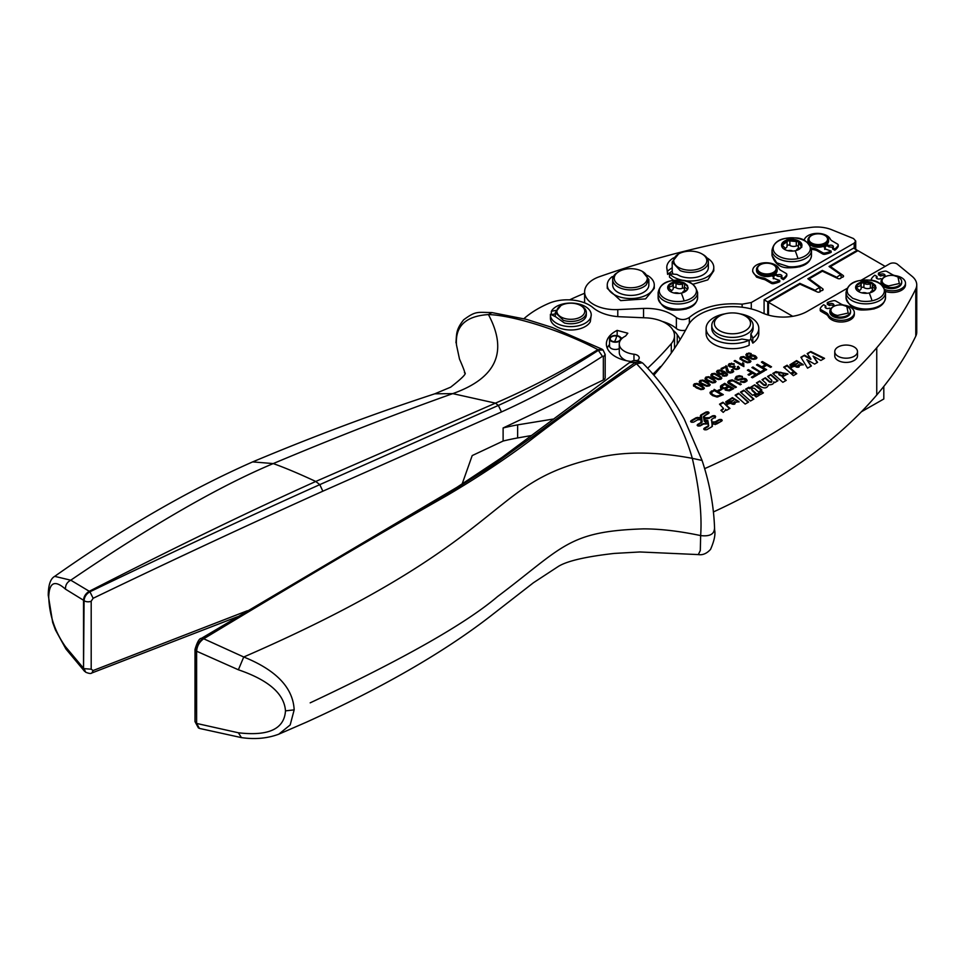 <?xml version="1.0" encoding="UTF-8"?>
<svg xmlns="http://www.w3.org/2000/svg" width="965" height="965" viewBox="0 0 965 965"><rect width="100%" height="100%" fill="white"/><g stroke="black" fill="none" stroke-linecap="round" stroke-linejoin="round"><path stroke-width="1.45" d="M875.955 287.944L872.215 283.891A10.205 5.886 0 0 0 862.131 282.974A10.205 5.886 0 0 0 855.714 287.546A10.205 5.886 0 0 0 855.629 287.92M875.894 288.258L875.4 285.435L872.312 282.89A10.205 5.886 0 0 0 872.215 282.829A10.205 5.886 0 0 0 872.107 282.781A10.205 5.886 0 0 0 862.36 281.864A10.205 5.886 0 0 0 862.264 281.889A10.205 5.886 0 0 0 862.131 281.913A10.205 5.886 0 0 0 862.01 281.949A10.205 5.886 0 0 0 855.738 286.412A10.205 5.886 0 0 0 855.714 286.496A10.193 5.886 0 0 0 855.702 286.569A10.193 5.886 0 0 0 855.593 287.413A10.193 5.886 0 0 0 856.184 289.391A10.193 5.886 0 0 0 859.272 291.937A10.193 5.886 0 0 0 859.369 291.985A10.193 5.886 0 0 0 859.477 292.045A10.193 5.886 0 0 0 869.224 292.962A10.193 5.886 0 0 0 869.32 292.938A10.193 5.886 0 0 0 869.441 292.914A10.193 5.886 0 0 0 869.574 292.877A10.193 5.886 0 0 0 875.846 288.414A10.193 5.886 0 0 0 875.858 288.33L875.991 287.413M875.701 288.812A1.568 0.905 0 0 0 875.014 288.439A4.813 2.774 0 0 1 872.348 285.954A4.813 2.774 0 0 1 872.686 284.928A1.568 0.905 0 0 0 872.794 284.591A1.568 0.905 0 0 0 872.215 283.891A1.568 0.905 0 0 0 870.358 283.843A4.813 2.774 0 0 1 863.916 283.252A1.568 0.905 0 0 0 862.131 282.974A1.568 0.905 0 0 0 861.13 283.819A1.568 0.905 0 0 0 861.13 283.867A4.813 2.774 0 0 1 861.142 284.048A4.813 2.774 0 0 1 857.029 286.798A1.568 0.905 0 0 0 855.714 287.546A1.568 0.905 180 0 0 855.69 287.691A1.568 0.905 180 0 0 856.558 288.499A4.813 2.774 180 0 1 859.236 290.984A4.813 2.774 180 0 1 859.019 291.816M861.142 288.004A1.568 0.905 180 0 1 862.131 287.268A1.568 0.905 180 0 1 863.916 287.558A4.813 2.774 180 0 0 870.358 288.137A1.568 0.905 180 0 1 872.215 288.197A1.568 0.905 180 0 1 872.348 288.258M874.869 290.091A1.568 0.905 180 0 1 874.555 290.139A4.813 2.774 180 0 0 870.454 292.648M861.95 292.865A4.813 2.774 180 0 1 866.944 293.264M862.939 309.946L874.097 308.921M861.045 280.32L889.561 263.855A5.163 2.979 180 0 1 897.45 264.253L912.082 276.316A25.838 14.909 180 0 1 916.75 284.868L916.75 332.117A25.838 14.909 180 0 1 915.785 336.146A594.138 343.021 180 0 1 876.751 394.999A594.138 343.021 180 0 1 854.363 418.798A594.138 343.021 180 0 1 794.714 466.734A594.138 343.021 180 0 1 764.63 485.528A594.138 343.021 180 0 1 713.533 511.884M916.75 284.868A25.838 14.909 180 0 1 915.785 288.909A594.138 343.021 180 0 1 876.751 347.75A594.138 343.021 180 0 1 794.714 419.498A594.138 343.021 180 0 1 764.63 438.279A594.138 343.021 180 0 1 704.607 468.664M653.86 375.156A516.637 298.281 180 0 0 667.49 358.292A516.637 298.281 180 0 0 687.888 325.808A46.501 26.851 180 0 1 700.469 313.987A46.501 26.851 180 0 1 759.25 311.538A46.501 26.851 180 0 1 761.819 312.672A33.992 19.626 180 0 0 807.343 311.333L847.089 288.39M706.115 333.058A26.345 15.211 0 0 0 706.103 333.48A26.345 15.211 0 0 0 721.181 347.231A26.345 15.211 0 0 0 749.166 345.241L749.166 340.175L741.844 339.041A20.663 11.93 0 0 1 717.839 336.857A20.663 11.93 0 0 1 712.616 331.779A20.663 11.93 0 0 1 711.784 328.414L711.784 325.458A20.663 11.93 180 0 1 717.839 317.027L719.661 315.977A18.082 10.434 180 0 1 743.496 315.085A18.082 10.434 180 0 1 745.233 315.977A18.082 10.434 180 0 1 749.805 320.416A18.082 10.434 180 0 1 737.537 333.371A18.082 10.434 180 0 1 715.101 326.291A18.082 10.434 180 0 1 719.661 315.977M758.792 333.058A26.345 15.211 0 0 1 758.792 333.48A26.345 15.211 0 0 1 752.821 343.13L752.821 338.064A26.345 15.211 0 0 0 758.792 328.414A26.345 15.211 0 0 0 739.709 313.794M729.48 408.678L722.906 402.236L729.938 408.4L726.669 410.294L725.571 409.329L725.656 410.33M722.906 402.236L719.528 404.19L723.461 408.376L720.879 410.294L723.231 412.381L725.68 409.992M723.412 408.702L721.434 410.788M722.906 402.912L719.986 404.6M738.973 402.007L732.399 398.292L725.764 402.164M729.588 401.356L733.388 400.415L727.067 404.07L738.997 401.669L732.399 397.616L725.728 401.826L726.343 403.225L729.54 401.126L729.54 401.802M733.388 400.415L727.538 404.468M738.502 393.262L735.125 395.204L745.173 404.07L748.587 402.103L738.502 393.262L748.116 402.381M743.822 390.186L740.432 392.14L750.481 401.006L753.894 399.04L743.822 390.186L753.436 399.305M751.735 389.438L756.005 393.382L752.628 395.336L745.607 389.16L748.888 387.267L749.733 388.75L754.69 384.794L749.721 387.821M761.397 390.27L754.69 385.469M757.296 386.615L754.69 384.794M757.296 385.94L761.855 390.005L758.478 391.959L754.497 388.4C752.109 387.761 751.361 388.304 752.23 390.017L751.675 389.1L751.675 389.776M757.428 393.696L754.425 395.421L756.21 397.013L759.214 395.276L757.428 393.696L758.755 395.541M768.031 376.881L770.951 374.529L777.971 380.705L774.69 382.598L773.773 381.79C773.785 383.974 772.024 384.963 768.478 384.745C767.308 388.244 764.606 388.823 760.384 386.458L756.415 382.924L759.793 380.97L756.874 383.334M766.355 384.372L765.969 383.25C766.596 384.842 765.848 385.252 763.713 384.48L763.713 385.156C765.848 385.928 766.596 385.518 765.969 383.925M765.969 383.25L761.988 379.691L765.366 377.749L762.447 380.101M771.94 381.151L771.554 380.029C772.181 381.621 771.433 382.031 769.298 381.259L769.298 381.935C771.433 382.707 772.181 382.297 771.554 380.705M770.951 374.529L767.573 376.471L771.554 380.029M785.763 380.632L782.301 376.929L787.862 373.901L776.825 371.839L776.885 372.936L776.089 372.237L773.242 373.877M787.826 374.227L776.861 372.176M794.883 372.044L791.505 373.998L793.375 375.65L796.752 373.696L794.883 372.044L791.963 374.396M796.294 373.962L794.883 372.719M803.157 364.963L796.595 361.26L789.961 365.132M793.773 364.324L797.585 363.383L791.264 367.026L803.194 364.625L796.595 360.584L789.925 364.794L790.528 366.193L793.725 364.094L793.725 364.77M797.585 363.383L791.734 367.436M813.073 356.097L820.877 360.464L824.556 358.341L810.805 351.513L807.186 353.6L810.853 358.775L804.508 355.156L800.89 357.243L807.548 368.16L811.372 365.952L806.849 359.692L814.617 364.082L817.572 362.37L813.073 356.097L817.234 362.563M806.849 359.692L811.022 366.157M804.508 355.156L801.191 357.738M810.853 358.775L810.853 359.45L804.508 355.832M810.805 351.513L807.524 354.083M823.929 358.703L810.805 352.189M712.134 424.154L716.561 424.045L721.663 421.09C722.471 419.642 721.615 419.148 719.094 419.618L715.186 421.874L711.748 422.031L711.856 419.184L715.101 417.302C715.909 415.855 715.053 415.36 712.532 415.831L709.287 417.7L704.366 417.761L704.631 415.782L708.539 413.515C709.347 412.067 708.491 411.572 705.982 412.043L700.867 414.986L700.674 417.543L696.235 417.664L691.133 420.607C690.337 422.055 691.193 422.549 693.702 422.091L697.623 419.823L701.06 419.679L700.952 422.513L697.695 424.395C696.899 425.842 697.755 426.337 700.264 425.879L703.521 423.997L708.443 423.937L708.177 425.915L704.257 428.183C703.461 429.63 704.317 430.125 706.826 429.666L711.929 426.711L712.134 424.154L712.387 426.253M711.929 426.711L712.447 426.096M708.66 425.143L708.177 426.59L703.823 429.256M704.257 428.858L704.257 428.183L703.726 428.918M697.96 424.914L697.261 425.469M697.695 425.07L697.695 424.395L697.164 425.131M700.674 417.543L700.674 418.219L696.235 418.328L690.699 421.681M691.133 421.283L691.133 420.607L690.602 421.343M701.133 415.505L700.361 416.494M700.867 415.662L700.867 414.986L700.361 415.819M708.973 413.117L708.31 412.598M708.539 413.515L709.07 412.779M704.366 417.761L704.631 415.782M707.936 417.978L707.936 418.653L704.366 418.436M715.101 417.978C715.909 416.53 715.053 416.036 712.532 416.506L707.936 418.653M715.101 417.302L715.632 416.566M711.748 422.031L711.856 419.184M722.097 420.692L721.422 420.173M721.663 421.09L722.194 420.354M629.457 362.611C632.907 360.066 636.611 359.812 640.579 361.863L629.445 362.611L501.848 457.555L456.928 487.325L201.444 638.335C199.369 638.275 197.222 641.966 195.014 649.409A3.619 2.087 0 0 0 195.002 649.409A3.619 2.087 0 0 0 196.028 650.868L196.619 651.218C197.041 645.995 199.393 641.858 203.675 638.806C299.994 580.689 381.066 532.933 446.916 495.54C476.252 478.302 503.501 460.329 528.627 441.62C556.865 419.642 592.812 393.696 636.49 363.757C663.92 392.321 682.52 423.852 692.303 458.339C699.323 488.604 702.098 514.357 700.65 535.587L700.313 550.533L698.31 554.586L639.916 551.968L614.355 553.415C585.924 556.624 567.275 560.942 558.409 566.383L533.38 582.788L488.929 617.347C442.332 653.172 381.561 688.093 306.593 722.097L278.475 734.317M238.379 732.773L196.619 723.436L199.417 728.406L241.443 737.622L238.379 732.773C268.584 736.307 284.289 728.997 285.483 710.867C284.289 693.787 268.584 680.096 238.379 669.782L243.747 656.996C408.69 585.297 464.129 534.284 502.488 504.237L502.644 504.104C529.375 482.862 550.303 468.52 596.286 458.013L596.587 457.953C623.511 451.331 655.416 451.463 692.303 458.339L702.074 460.45L684.221 419.051C673.16 398.702 659.445 380.162 643.076 363.419L642.268 362.792L636.49 363.757L634.813 362.828C595.851 390.246 561.799 414.866 532.668 436.663L491.692 466.047L440.124 498.531C376.169 536.564 288.969 585.453 203.157 638.528L243.747 656.996C276.243 670.12 293.046 687.743 294.168 709.866L290.188 724.932L278.788 734.184C267.462 738.418 255.013 739.564 241.443 737.61L241.515 737.622M885.182 266.388L857.957 250.659L830.455 266.545L843.096 275.435A2.063 1.194 0 0 1 843.567 276.195A2.063 1.194 0 0 1 841.142 277.365A2.063 1.194 0 0 1 841.166 277.582A2.063 1.194 0 0 1 839.984 278.656A2.063 1.194 0 0 1 837.789 278.499L822.385 271.201L809.213 278.801L809.213 279.778M792.723 316.315L768.49 302.322L799.949 284.156L817.222 291.937A2.063 1.194 0 0 0 819.394 292.069A2.063 1.194 0 0 0 820.552 290.996A2.063 1.194 0 0 0 820.467 290.646A2.063 1.194 0 0 0 823.133 289.512A2.063 1.194 0 0 0 822.699 288.776L809.213 278.801M768.49 302.322L768.49 315.121M833.458 305.784A2.581 1.496 -0 0 0 829.502 305.567L827.307 304.301L827.307 302.612A21.001 12.123 0 0 1 833.422 300.706A2.328 1.339 0 0 1 835.811 301.032L841.094 304.072A7.877 4.548 0 0 0 844.568 305.242A13.305 7.684 0 0 1 850.442 307.22A13.305 7.684 0 0 1 854.339 312.648A13.305 7.684 0 0 1 846.136 319.753A13.305 7.684 0 0 1 831.637 318.076A13.305 7.684 0 0 1 828.211 314.687A7.877 4.548 0 0 0 826.185 312.684L820.913 309.632A2.328 1.339 0 0 1 820.226 308.679A2.328 1.339 0 0 1 820.359 308.245A21.001 12.123 0 0 1 823.664 304.723L825.847 305.989A2.581 1.496 0 0 0 825.099 307.039A2.581 1.496 0 0 0 826.691 308.426A2.581 1.496 0 0 0 829.502 308.1L830.708 308.788M820.359 309.934A2.328 1.339 -0 0 0 820.226 310.368A2.328 1.339 -0 0 0 820.913 311.321L826.185 314.373A7.877 4.548 -0 0 1 828.211 316.375A13.305 7.684 -0 0 0 831.637 319.765A13.305 7.684 -0 0 0 846.136 321.429A13.305 7.684 -0 0 0 854.339 314.337L854.339 312.648M825.847 305.989L825.847 307.678A2.581 1.496 -0 0 0 825.545 307.883M725.185 313.794A26.345 15.211 0 0 0 712.086 318.764A26.345 15.211 0 0 0 706.103 328.414A26.345 15.211 0 0 0 721.181 342.165A26.345 15.211 0 0 0 749.166 340.175M884.603 276.255A2.581 1.496 -0 0 0 880.647 276.038L878.452 274.772L878.452 273.083A21.001 12.123 0 0 1 884.567 271.177A2.328 1.339 0 0 1 886.956 271.503L892.239 274.555A7.877 4.548 0 0 0 895.713 275.713A13.305 7.684 0 0 1 901.587 277.691A13.305 7.684 0 0 1 905.484 283.119A13.305 7.684 0 0 1 898.572 289.862A13.305 7.684 0 0 1 885.026 289.597M885.46 291.442A13.305 7.684 -0 0 0 898.801 291.478A13.305 7.684 -0 0 0 905.484 284.808L905.484 283.119M881.853 279.259L880.647 278.571A2.581 1.496 0 0 1 877.836 278.897A2.581 1.496 0 0 1 876.232 277.522A2.581 1.496 0 0 1 876.992 276.46L876.992 278.149A2.581 1.496 -0 0 0 876.69 278.354M735.258 402.827L734.86 401.597L731.856 404.009C734.558 404.685 735.559 404.106 734.86 402.272M735.583 395.614L738.502 393.937M740.903 392.55L743.822 390.861M746.066 389.558L748.888 387.942L749.733 388.75M752.23 390.692L755.547 393.648M754.883 395.831L757.428 394.371M770.951 375.204L777.513 380.97M765.366 378.425L769.298 381.935M759.793 381.645L763.713 385.156M778.755 373.66L779.213 374.927C782.217 376.688 783.52 376.398 783.11 374.082M783.11 373.407C780.178 371.67 778.888 371.959 779.213 374.251C782.193 376.012 783.496 375.735 783.11 373.407L783.604 374.746M799.442 365.795L799.056 364.565L796.041 366.977C798.755 367.641 799.756 367.074 799.056 365.24M700.952 423.189L701.434 422.405L700.952 423.189M708.177 426.59L708.66 425.818L708.177 426.59M704.981 421.838L705.861 422.344L704.981 421.162M715.186 424.6L715.186 423.925L712.061 423.731L712.134 424.419M712.061 424.407L711.82 422.453L715.692 422.175L719.613 419.908L721.301 420.692M701.386 415.276L702.146 421.693L698.214 424.684L699.758 425.577L703.002 423.707L708.358 423.514L708.129 422.224L704.257 421.198L703.425 416.603L708.033 413.225L706.489 412.332L701.386 415.276L702.11 422.127M703.425 416.603L704.293 416.06M704.112 416.156L703.425 417.278M673.112 330.38A25.838 14.909 180 0 1 677.237 334.734L677.237 344.216M523.935 318.691A103.327 59.661 180 0 1 548.808 303.372A31.001 17.901 180 0 1 593.005 307.666A36.163 20.88 180 0 0 620.302 316.773L645.778 317.847A31.001 17.901 180 0 1 674.511 335.699A31.001 17.901 180 0 1 671.302 343.637A511.474 295.302 180 0 1 647.648 368.22M676.381 317.569C680.759 320.199 685.078 320.163 689.348 317.473C702.291 306.882 719.878 302.455 742.133 304.18L751.289 302.528L854.206 243.12L855.714 241.009L853.518 238.56L831.613 229.706A25.838 14.909 0 0 0 811.131 227.378A705.801 407.495 0 0 0 599.386 276.714A30.759 17.756 0 0 0 584.609 291.888A30.759 17.756 0 0 0 617.781 309.584L643.558 308.414C657.346 308.064 668.287 311.116 676.381 317.569L676.381 328.534A36.163 20.88 180 0 0 662.219 321.429M462.102 484.08L472.199 455.577A9310.911 5375.605 -0 0 0 503.115 441.041L503.115 427.965A154.991 89.48 180 0 1 517.638 424.865L552.788 419.124M503.115 441.041A154.991 89.48 180 0 1 517.638 437.941L531.45 435.541M661.122 366.507A7.744 4.475 0 0 1 660.494 366.531A511.474 295.302 180 0 1 652.967 374.131M501.474 411.946L322.853 491.197C248.717 524.538 172.144 560.231 93.135 598.276L89.926 591.786C175.69 550.581 252.311 514.864 319.789 484.635L498.35 405.433L501.474 411.946C535.503 396.567 569.157 378.027 602.474 356.338L603.342 356.748L603.342 379.969A9310.911 5375.605 -0 0 1 503.115 427.965M93.135 598.276L91.192 601.231A5.163 2.979 180 0 1 84.088 600.664L83.533 668.226L85.644 672.195L84.088 668.636L91.192 669.203L91.192 601.231M247.354 610.761L93.135 670.53L91.192 669.203M830.455 266.545L830.455 267.486M820.467 291.346L820.467 290.646M833.302 306.689A10.338 5.971 0 0 0 832.916 306.906A10.338 5.971 0 0 0 829.888 311.116A10.338 5.971 0 0 0 837.306 316.846A10.338 5.971 180 0 0 850.551 311.116A10.338 5.971 180 0 0 847.523 306.906A10.338 5.971 180 0 0 847.137 306.689M829.888 311.116L829.888 312.178A10.338 5.971 0 0 0 837.306 317.895A10.338 5.971 0 0 0 850.551 312.178L850.551 311.116M752.821 338.064L750.854 333.842A20.663 11.93 0 0 0 753.11 328.414L753.11 325.458A20.663 11.93 180 0 1 735.39 337.28A20.663 11.93 180 0 1 712.616 328.824A20.663 11.93 180 0 1 711.784 325.458M752.821 343.13L750.854 338.908L750.854 333.842M884.447 277.16A10.338 5.971 0 0 0 884.061 277.377A10.338 5.971 0 0 0 881.033 281.599A10.338 5.971 0 0 0 888.451 287.317A10.338 5.971 180 0 0 901.696 281.599A10.338 5.971 180 0 0 898.668 277.377A10.338 5.971 180 0 0 898.282 277.16M881.033 281.599L881.033 282.649A10.338 5.971 0 0 0 882.263 285.471M882.601 285.809A10.338 5.971 0 0 0 888.451 288.378A10.338 5.971 0 0 0 901.696 282.649L901.696 281.599M778.683 373.998L779.213 374.927M705.861 421.669L708.057 421.802L707.827 420.535L704.752 419.896M715.186 423.925L721.157 421.391M698.214 424.684L697.888 425.806M647.382 275.375A23.51 13.57 180 0 1 654.27 284.977L654.27 288.354L645.585 298.885L620.664 300.61L607.262 288.354L607.262 284.977A23.51 13.57 180 0 1 612.317 276.569L612.92 277.824M667.611 274.386L672.207 271.044L672.207 267.667L667.611 271.02L667.611 274.386L666.779 267.438A23.51 13.57 180 0 1 673.667 257.836M706.899 257.836A23.51 13.57 180 0 1 712.954 263.855A23.51 13.57 180 0 1 713.786 267.438L713.786 270.815L707.767 279.886L692.774 284.301M673.618 280.381L669.505 277.16L669.505 273.795L676.827 274.41L680.192 276.099A18.082 10.434 0 0 0 698.781 276.653A18.082 10.434 0 0 0 708.358 267.438L708.358 261.949A18.082 10.434 180 0 1 698.781 271.165A18.082 10.434 180 0 1 680.192 270.622L672.195 261.949L678.588 253.94A16.538 9.541 180 0 1 699.07 252.601A16.538 9.541 180 0 1 699.504 252.77A16.538 9.541 180 0 1 701.977 253.94A16.538 9.541 180 0 1 703.051 266.75A16.538 9.541 180 0 1 681.061 268.608A16.538 9.541 180 0 1 678.588 253.94M672.207 271.044A18.082 10.434 0 0 0 673.124 274.096M675.018 310.079L686.175 309.053M788.888 267.751L800.045 266.726M811.119 245.424A9.819 5.669 0 0 0 815.485 246.968A9.819 5.669 0 0 0 823.109 246.449L825.304 247.716L824.798 249.404M811.408 249.163L813.893 249.718A7.877 4.548 0 0 1 817.367 250.888L822.65 253.94A2.328 1.339 0 0 0 825.039 254.265A21.001 12.123 0 0 0 831.154 252.347L831.154 251.081A21.001 12.123 0 0 1 825.039 252.999A2.328 1.339 0 0 1 822.65 252.673L817.367 249.621A7.877 4.548 0 0 0 813.893 248.451A13.305 7.684 0 0 1 811.107 247.812M834.809 250.249L834.809 248.982L832.614 247.716L832.614 248.982L834.809 250.249A21.001 12.123 0 0 0 838.102 246.714A2.328 1.339 0 0 0 838.235 246.28A2.328 1.339 0 0 0 838.102 245.846M833.121 247.293L828.959 246.871L828.959 245.605A2.581 1.496 0 0 1 831.77 245.279A2.581 1.496 0 0 1 833.374 246.654A2.581 1.496 0 0 1 832.614 247.716M824.412 247.197A9.819 5.669 0 0 0 826.764 245.605L828.959 246.871M759.745 274.82L764.063 276.34A9.819 5.669 0 0 0 771.698 275.821L773.894 277.088L773.375 278.776M752.7 270.429L752.7 271.696L756.608 277.124L762.471 279.09A7.877 4.548 0 0 1 765.957 280.26L771.24 283.312A2.328 1.339 0 0 0 773.628 283.638A21.001 12.123 0 0 0 779.744 281.72L779.744 280.465A21.001 12.123 0 0 1 773.628 282.371A2.328 1.339 0 0 1 771.24 282.045L765.957 278.994A7.877 4.548 0 0 0 762.471 277.824A13.305 7.684 0 0 1 756.608 275.857A13.305 7.684 0 0 1 752.7 270.429A13.305 7.684 0 0 1 760.915 263.324A13.305 7.684 0 0 1 775.414 264.989A13.305 7.684 0 0 1 778.839 268.379A7.877 4.548 0 0 0 780.854 270.393L786.137 273.445A2.328 1.339 0 0 1 786.825 274.386A2.328 1.339 0 0 1 786.692 274.82A21.001 12.123 0 0 1 783.387 278.354L783.387 279.621A21.001 12.123 0 0 0 786.692 276.087A2.328 1.339 0 0 0 786.825 275.652A2.328 1.339 0 0 0 786.692 275.218M783.387 278.354L781.204 277.088L781.204 278.354L783.387 279.621M781.71 276.666L777.549 276.243L777.549 274.977A2.581 1.496 0 0 1 780.359 274.651A2.581 1.496 0 0 1 781.952 276.026A2.581 1.496 0 0 1 781.204 277.088M773.001 276.569A9.819 5.669 0 0 0 775.353 274.977L777.549 276.243M815.413 291.128L815.413 290.368L799.864 283.36L799.864 284.205M819.973 291.828L819.973 287.727A9.529 5.5 0 0 0 815.413 290.368M819.973 287.727L807.838 278.752L822.313 270.393L822.313 271.237M837.005 278.125L837.005 277.353L822.313 270.393M841.118 277.848L841.118 274.977A7.732 4.463 0 0 0 837.005 277.353M841.118 274.977L829.056 266.497L857.222 250.237L853.567 248.126L764.087 299.777L767.754 301.9L767.754 314.904M883.807 386.422L883.807 398.991L861.431 411.753M837.596 315.434A9.3 5.368 180 0 1 833.639 306.484A9.3 5.368 180 0 1 842.831 305.121L846.8 306.484L848.211 313.022L837.596 315.434M888.741 285.905A9.3 5.368 180 0 1 884.784 276.955A9.3 5.368 180 0 1 893.976 275.592L897.945 276.955L899.356 283.493L888.741 285.905M734.86 401.597C735.571 403.43 734.57 404.009 731.856 403.334M799.056 364.565C799.768 366.398 798.767 366.977 796.041 366.302M712.061 423.731L711.82 422.453M685.548 330.223A7.744 4.475 180 0 1 676.381 328.534M825.304 247.716L824.544 248.765L831.154 251.081M804.159 240.478A13.305 7.684 0 0 1 812.795 233.856A13.305 7.684 0 0 1 826.824 235.617A13.305 7.684 0 0 1 830.25 239.006A7.877 4.548 0 0 0 832.276 241.021L837.548 244.073A2.328 1.339 0 0 1 838.235 245.014A2.328 1.339 0 0 1 838.102 245.448A21.001 12.123 0 0 1 834.809 248.982M826.86 244.398L828.959 245.605M826.764 245.605L826.764 244.471M773.894 277.088L773.134 278.137L779.744 280.465M775.45 273.771L777.549 274.977M775.353 274.977L775.353 273.855M201.444 638.348L203.157 638.528C198.874 641.472 196.486 645.585 196.028 650.868L196.619 723.436L196.619 651.218L238.379 669.782M764.087 299.777L764.087 313.649M54.691 576.358L70.771 580.194C151.589 525.177 219.079 486.3 273.228 463.574L252.649 461.897C189.14 489.906 123.146 528.06 54.691 576.358C50.482 578.662 48.334 584.947 48.25 595.212L48.733 596.756C49.299 582.257 54.884 579.724 65.487 589.157L83.533 600.254L83.533 668.226L65.487 646.707L65.922 648.975L84.655 671.423M48.733 596.756C49.312 615.103 54.896 631.749 65.487 646.707M65.487 589.157C65.331 585.092 67.092 582.112 70.771 580.194L89.275 591.28C85.728 593.451 83.81 596.442 83.533 600.254L84.088 600.664C84.377 596.853 86.319 593.885 89.926 591.786L89.275 591.28C173.941 547.891 249.44 511.281 315.76 481.463L495.455 403.141C529.664 388.352 563.801 370.512 597.878 349.632L602.667 349.716M602.474 356.338L597.878 349.632C561.642 330.283 512.343 315.193 488.423 314.566C465.709 316.05 455.058 326.17 456.481 344.927L459.497 359.077C463.743 368.775 465.395 373.322 464.43 372.731C467.289 372.96 462.693 377.773 450.643 387.182L434.781 393.817L452.754 393.623L495.455 403.141L498.35 405.433C532.354 390.029 565.767 371.609 598.59 350.186L603.053 349.969L605.176 354.469L603.342 356.748M601.919 349.125L552.318 327.497L526.444 319.367L491.897 312.564L488.423 314.566C508.266 351.803 496.372 378.159 452.754 393.623C397.399 413.249 337.557 436.566 273.228 463.574C284.699 467.651 298.885 473.61 315.76 481.463L319.789 484.635L322.853 491.197M555.768 310.392L551.353 311.309L551.353 314.687L555.321 313.854M637.021 360.681A6.453 3.727 180 0 0 639.204 357.882A6.453 3.727 180 0 0 633.969 354.215A18.082 10.434 180 0 1 619.277 343.962A18.082 10.434 180 0 1 625.573 336.049L627.817 333.215L617.154 330.392L617.154 335.651M626.406 360.705A18.082 10.434 180 0 1 619.277 352.406L619.277 343.962M620.965 337.931A6.453 3.727 180 0 1 622.534 337.991M607.238 348.184A31.001 17.901 180 0 1 609.554 344.493M619.277 348.594A5.814 3.353 180 0 1 610.109 347.545A5.814 3.353 180 0 1 609.554 346.121L609.554 338.848A5.814 3.353 180 0 1 614.102 335.567A5.814 3.353 180 0 1 620.628 337.412A5.814 3.353 180 0 1 621.183 338.848A5.814 3.353 180 0 1 621.098 339.403M310.187 702.846C403.382 659.035 465.83 623.619 497.53 596.587C563.584 546.926 567.529 531.293 643.872 528.856L644.258 528.868C661.049 528.953 679.843 531.196 700.65 535.587C709.456 536.6 714.04 534.357 714.426 528.868M642.461 271.479L648.842 279.5L646.176 284.952A18.082 10.434 180 0 1 645.875 285.23A18.082 10.434 180 0 1 625.585 289.5A18.082 10.434 180 0 1 612.678 279.5A18.082 10.434 180 0 1 615.646 273.758L619.072 271.479A16.538 9.541 180 0 1 642.461 271.479A16.538 9.541 180 0 1 644.861 283.215A16.538 9.541 180 0 1 644.584 283.469A16.538 9.541 180 0 1 621.689 286.207A16.538 9.541 180 0 1 616.949 272.986A16.538 9.541 180 0 1 619.072 271.479M701.977 253.94L703.063 254.567A18.082 10.434 180 0 1 708.358 261.949M811.324 235.617A10.338 5.971 0 0 0 810.938 235.834A10.338 5.971 0 0 0 807.91 240.044L807.91 241.105A10.338 5.971 0 0 0 815.328 246.823A10.338 5.971 0 0 0 828.573 241.105L828.573 240.044A10.338 5.971 0 0 0 825.545 235.834A10.338 5.971 0 0 0 825.159 235.617M807.91 240.044A10.338 5.971 0 0 0 815.328 245.773A10.338 5.971 0 0 0 828.573 240.044M815.63 244.362A9.3 5.368 180 0 1 811.674 235.412A9.3 5.368 180 0 1 820.865 234.049A9.3 5.368 180 0 1 824.822 235.412A9.3 5.368 180 0 1 826.245 241.95A9.3 5.368 180 0 1 815.63 244.362M759.913 264.989A10.338 5.971 0 0 0 759.527 265.206A10.338 5.971 0 0 0 756.5 269.428L756.5 270.477A10.338 5.971 0 0 0 763.918 276.207A10.338 5.971 0 0 0 777.163 270.477L777.163 269.428A10.338 5.971 0 0 0 774.135 265.206A10.338 5.971 0 0 0 773.749 264.989M756.5 269.428A10.338 5.971 0 0 0 763.918 275.146A10.338 5.971 0 0 0 777.163 269.428M764.208 273.734A9.3 5.368 180 0 1 760.251 264.784A9.3 5.368 180 0 1 769.455 263.421A9.3 5.368 180 0 1 773.411 264.784A9.3 5.368 180 0 1 774.835 271.322A9.3 5.368 180 0 1 764.208 273.734M730.216 389.414L731.711 388.545L731.711 389.185L728.961 390.632L726.356 389.691L726.356 389.064L727.996 390.029L730.216 389.414L730.216 390.053M726.524 388.461L728.961 386.953L731.711 388.545M726.15 387.339L727.875 386.338L726.15 387.966L724.86 388.521L724.86 387.882L726.15 387.339L726.15 387.966M727.875 386.338L724.739 384.516L722.869 385.602L721.965 386.869L724.86 388.521M723.762 387.918L724.86 387.882M722.073 386.193L721.965 387.496L722.073 386.82L723.762 388.545M719.673 395.505L721.241 394.601L721.241 395.228L718.225 396.76L716.199 396.699L713.642 395.662L711.519 393.141L711.772 394.178L716.199 396.072L719.673 395.505L719.673 396.132M711.519 392.514L711.772 393.539L711.519 392.514L714.269 390.572L721.241 394.601M750.842 356.049L750.348 357.593L750.842 356.688L750.348 357.593L753.412 359.354L754.992 359.101L755.438 357.508L754.304 356.314L750.842 356.049L750.348 356.954L753.412 359.354M753.412 358.715L755.438 357.508M749.503 360.741L749.226 362.418L749.503 361.368L749.226 362.418L747.356 362.623L741.397 359.185L741.687 358.136L741.397 359.185L747.356 361.996L749.226 361.791L749.503 360.741L743.545 357.303L741.687 357.508L741.397 358.558L741.687 357.508M723.05 372.454L722.544 374.01L723.05 373.093L720.964 374.287L719.034 373.672L717.912 371.887L720.964 373.66L723.05 372.454L719.986 370.717L717.912 371.887L718.31 371.006M720.409 377.532L720.131 379.221L720.409 378.171L720.131 379.221L718.262 379.426L712.303 375.988L712.592 374.927L712.303 375.988L718.262 378.787L720.131 378.582L720.409 377.532L714.45 374.106L712.592 374.299L712.303 375.349L712.592 374.299M714.595 380.898L714.317 382.574L714.595 381.525L714.317 382.574L712.447 382.779L706.489 379.342L706.778 378.292L706.489 379.342L712.447 382.152L714.317 381.947L714.595 380.898L708.624 377.46L706.778 377.665L706.489 378.714L706.778 377.665M708.768 384.251L708.491 385.94L708.768 384.89L708.491 385.94L706.621 386.145L700.674 382.707L700.952 381.645L700.674 382.707L706.621 385.505L708.491 385.3L708.768 384.251L702.809 380.825L700.952 381.018L700.674 382.068L700.952 381.018M702.954 387.616L702.677 389.293L702.954 388.244L702.677 389.293L700.807 389.498L694.848 386.06L695.138 385.011L694.848 386.06L700.807 388.871L702.677 388.666L702.954 387.616L696.983 384.179L695.138 384.384L694.848 385.433L695.138 384.384M560.955 305.555L555.321 312.515L563.427 320.38A15.5 8.95 0 0 0 564.404 320.657A15.5 8.95 0 0 0 586.322 312.515A15.5 8.95 0 0 0 581.786 306.182L580.689 305.555A13.944 8.058 180 0 1 582.281 315.832A13.944 8.058 180 0 1 565.044 318.583A13.944 8.058 180 0 1 564.175 318.329A13.944 8.058 180 0 1 560.955 305.555A13.944 8.058 180 0 1 576.6 303.915A13.944 8.058 180 0 1 580.689 305.555M684.125 300.935A18.576 10.724 0 0 0 695.367 287.22A18.576 10.724 0 0 0 680.771 280.236A18.576 10.724 0 0 0 671.616 280.731A18.576 10.724 0 0 0 660.374 294.434A18.576 10.724 0 0 0 664.728 298.414A18.576 10.724 0 0 0 674.969 301.43A18.576 10.724 0 0 0 684.125 300.935A33.582 9.228 -101.7 0 0 681.302 293.095A10.205 5.886 0 0 0 681.399 293.071A10.205 5.886 0 0 0 681.531 293.046A10.205 5.886 0 0 0 681.652 293.01A10.205 5.886 0 0 0 687.924 288.547L687.949 288.463A10.205 5.886 0 0 0 687.973 288.39L687.478 285.556L684.402 283.01A10.205 5.886 0 0 0 684.294 282.962A10.205 5.886 0 0 0 684.185 282.914A10.205 5.886 0 0 0 674.438 281.997A10.193 5.886 0 0 0 674.342 282.021A10.193 5.886 0 0 0 674.209 282.045A10.193 5.886 0 0 0 674.089 282.07A10.193 5.886 0 0 0 667.816 286.545A10.193 5.886 0 0 0 667.792 286.617A10.193 5.886 0 0 0 667.78 286.702A10.193 5.886 0 0 0 667.671 287.546A10.193 5.886 0 0 0 668.263 289.524A10.193 5.886 0 0 0 671.351 292.069A10.193 5.886 0 0 0 671.459 292.118A10.193 5.886 0 0 0 671.556 292.166A10.193 5.886 0 0 0 681.302 293.083M688.033 288.065A10.205 5.886 0 0 0 684.294 284.024A10.205 5.886 0 0 0 674.209 283.095A10.205 5.886 0 0 0 667.792 287.679A10.205 5.886 0 0 0 667.708 288.053M687.973 288.39L688.069 287.546M679.022 293.396A4.813 2.774 0 0 0 674.028 292.998M682.532 292.781A4.813 2.774 0 0 1 686.634 290.272A1.568 0.905 0 0 0 686.959 290.224M671.097 291.949A4.813 2.774 0 0 0 671.314 291.116A4.813 2.774 0 0 0 668.649 288.632A1.568 0.905 0 0 1 667.768 287.823A1.568 0.905 0 0 1 667.792 287.679A1.568 0.905 0 0 1 669.107 286.919A4.813 2.774 0 0 0 673.22 284.168A4.813 2.774 0 0 0 673.208 284A1.568 0.905 0 0 1 673.208 283.939A1.568 0.905 0 0 1 674.209 283.095A1.568 0.905 0 0 1 675.995 283.384A4.813 2.774 0 0 0 682.436 283.963L682.436 288.27A1.568 0.905 180 0 1 684.294 288.318A1.568 0.905 180 0 1 684.426 288.39M687.78 288.945A1.568 0.905 0 0 0 687.104 288.571A4.813 2.774 0 0 1 684.426 286.074A4.813 2.774 0 0 1 684.764 285.049A1.568 0.905 0 0 0 684.873 284.723A1.568 0.905 0 0 0 684.294 284.024A1.568 0.905 0 0 0 682.436 283.963M673.22 288.125A1.568 0.905 180 0 1 674.209 287.401A1.568 0.905 180 0 1 675.995 287.679A4.813 2.774 180 0 0 682.436 288.27M801.831 246.063A10.193 5.886 0 0 0 801.939 245.219A10.193 5.886 0 0 0 801.348 243.24A10.193 5.886 0 0 0 798.26 240.695A10.193 5.886 0 0 0 798.164 240.647A10.193 5.886 0 0 0 798.055 240.599A10.193 5.886 0 0 0 788.308 239.682A10.205 5.886 0 0 0 788.212 239.694A10.205 5.886 0 0 0 788.079 239.718A10.205 5.886 0 0 0 787.959 239.754A10.205 5.886 0 0 0 781.686 244.217A10.205 5.886 0 0 0 781.662 244.302A10.205 5.886 0 0 0 781.638 244.374A10.205 5.886 0 0 0 781.541 245.219A10.205 5.886 0 0 0 782.133 247.209A10.205 5.886 0 0 0 785.221 249.754A10.205 5.886 0 0 0 785.317 249.802A10.205 5.886 0 0 0 785.426 249.851A10.205 5.886 0 0 0 795.172 250.767A10.205 5.886 0 0 0 795.269 250.755A10.205 5.886 0 0 0 795.401 250.719A10.205 5.886 0 0 0 795.534 250.695A10.205 5.886 0 0 0 801.794 246.22A10.205 5.886 0 0 0 801.819 246.147A10.193 5.886 0 0 0 801.831 246.063M801.903 245.737L798.164 241.696A10.205 5.886 0 0 0 788.079 240.78A10.205 5.886 0 0 0 781.662 245.351A10.205 5.886 0 0 0 781.578 245.749M784.967 249.633A4.813 2.774 0 0 0 785.184 248.801A4.813 2.774 0 0 0 782.519 246.304A1.568 0.905 0 0 1 781.65 245.496A1.568 0.905 0 0 1 781.662 245.351L782.977 244.603L782.977 246.461M782.977 244.603L787.078 241.672L787.09 246.159A4.813 2.774 180 0 1 785.136 248.391M798.164 241.696L798.634 242.734L798.164 241.696L788.079 240.78L787.078 241.624M801.819 247.197L798.634 242.734L798.296 248.053A4.813 2.774 180 0 0 798.345 248.463M792.904 251.069A4.813 2.774 0 0 0 787.898 250.683M796.415 250.466A4.813 2.774 0 0 1 800.504 247.945A1.568 0.905 0 0 0 800.829 247.896M787.09 245.81A1.568 0.905 180 0 1 788.079 245.074A1.568 0.905 180 0 1 789.877 245.363A4.813 2.774 180 0 0 796.306 245.954A1.568 0.905 180 0 1 798.164 246.003A1.568 0.905 180 0 1 798.296 246.075M610.399 338.076A5.139 2.967 180 0 1 616.695 335.977A5.139 2.967 180 0 1 620.338 339.608A5.139 2.967 180 0 1 614.042 341.707A5.139 2.967 180 0 1 610.399 338.076M787.078 242.034L787.078 245.978A4.813 2.774 180 0 1 787.09 246.159M673.208 284.349L673.208 288.306A4.813 2.774 180 0 1 673.22 288.475A4.813 2.774 180 0 1 671.266 290.718M684.475 290.779A4.813 2.774 180 0 1 684.426 290.381L684.426 286.074M620.169 340.729A5.814 3.353 180 0 1 614.91 342.189A5.814 3.353 180 0 1 610.109 340.271A5.814 3.353 180 0 1 609.554 338.848M551.353 311.309A20.41 11.785 180 0 1 573.91 303.191A20.41 11.785 180 0 1 591.231 314.831A20.41 11.785 180 0 1 590.303 318.354A20.41 11.785 180 0 1 567.734 326.484A20.41 11.785 180 0 1 550.412 314.831A20.41 11.785 180 0 1 550.436 314.252L555.707 316.81L564.404 322.973A15.5 8.95 0 0 0 586.322 314.831A15.5 8.95 0 0 0 586.322 314.626M745.233 315.977L747.067 317.027A20.663 11.93 180 0 1 752.278 322.105A20.663 11.93 180 0 1 753.11 325.458M631.303 361.513A31.001 17.901 180 0 1 606.37 343.962A31.001 17.901 180 0 1 617.154 330.392M591.231 314.831L590.303 321.731A20.41 11.785 180 0 1 567.734 329.861A20.41 11.785 180 0 1 550.412 318.209L550.412 314.831M693.594 386.205L694.245 384.468L697.044 384.058L701.338 385.747L704.329 388.413M699.408 382.84L700.059 381.103L702.87 380.693L707.152 382.393L710.144 385.059M705.234 379.486L705.873 377.749L708.684 377.339L712.978 379.028L715.97 381.694M711.048 376.121L711.7 374.384L714.498 373.974L718.792 375.675L721.784 378.34M716.838 372.466L717.393 370.464L720.288 369.981L724.425 371.525L727.453 374.131L726.645 375.892L722.242 375.819L725.776 375.325L726.066 374.01L723.943 372.297L723.352 374.046L720.988 374.48L718.165 373.612L716.597 371.332L716.597 371.959L720.288 370.608L724.425 372.152L727.501 374.939M724.052 373.286L724.052 373.913M726.066 374.01L725.776 375.964L726.066 374.637L725.776 375.964L722.821 376.048M731.868 370.391L733.617 371.73M732.266 371.03L731.699 372.538L732.266 371.658L730.252 372.864L728.696 372.442L727.501 368.714L728.696 371.815L731.699 371.911L732.266 371.03L731.325 370.005L732.387 369.523L732.387 370.162M721.627 368.835L726.03 366.29L727.501 369.342M728.225 365.771L729.202 364.275L734.16 364.384M733.183 368.739L733.183 367.243L729.54 366.748L728.225 365.047M737.839 367.207L739.431 368.449M736.367 368.763L737.622 368.485L737.622 369.125L738.104 368.365L736.367 369.39L734.293 368.123L736.367 369.39M728.225 365.132L729.202 363.648L734.16 363.757L730.143 364.167L729.576 365.735L730.143 364.806L729.576 365.735L730.493 366.809L734.667 366.833M743.738 364.01L743.87 366.579M735.016 360.464L742.169 364.589L742.652 362.756L743.738 363.383L743.267 366.29L734.1 360.994L735.016 360.464L742.169 365.228L742.652 363.383L743.545 363.901M740.143 359.33L740.794 357.593L743.593 357.183L747.887 358.871L750.879 361.537M745.921 355.18L748.804 353.636L751.168 354.215M747.175 354.867L749.491 357.713L750.058 356.001L752.435 355.542L755.281 356.423L756.85 358.124M747.175 355.325L749.491 357.713M710.023 393.008L714.172 390.005L722.761 394.962M718.575 390.632L721.434 389.655M720.529 387.713L720.517 386.663L724.655 383.961L733.231 388.919M725.294 390.137L725.258 388.581L723.424 388.714L720.529 387.086L720.517 386.036L724.655 383.322L733.786 388.606L729.359 390.849L726.15 390.318L725.258 388.581L725.294 389.498M729.287 382.791L735.861 387.399M728.213 383.202L727.815 381.887L729.058 380.608L732.158 379.836L741.301 384.263L740.312 384.83L733.05 380.861L730.216 381.199L729.287 382.417L736.404 387.086L735.414 387.665L728.213 383.202L727.815 381.887L727.815 382.526L729.058 381.235L732.158 380.463L740.746 384.577M735.028 379.293L736.247 377.086L739.299 376.29L742.411 377.098M745.113 379.45L745.643 380.27L743.931 379.149L737.815 380.282L735.028 378.666L736.247 376.459L739.299 375.65L742.411 376.471L737.272 377.122L736.331 378.159L737.839 379.39L743.11 378.292L745.969 378.847L747.067 380.306L745.836 381.826L744.051 382.478L740.3 381.875L744.739 381.235L745.643 380.27L745.643 380.91L745.113 380.089L745.643 380.91L744.739 381.863L740.843 382.128M736.331 378.328L737.839 380.029L744.606 378.98L747.067 380.946M736.331 378.799L736.958 379.728L736.331 378.159M748.563 374.951L751.53 372.599L747.38 370.21L748.37 369.631L757.501 374.903L752.447 377.822L751.373 377.206L755.438 374.854L752.603 373.226L749.093 375.252L748.02 374.625L751.53 372.599M751.916 377.52L755.438 374.854M747.923 370.524L756.958 375.228M758.044 373.986L759.974 372.237L751.916 367.581L752.917 367.014L760.963 372.297L763.966 371.175M752.471 367.894L760.963 372.297M757.067 365.253L761.807 367.484L765.703 365.228L761.397 362.116L762.386 361.537L771.518 366.809L770.528 367.388L766.777 365.216L762.881 367.472L766.632 369.631L765.643 370.21L756.512 364.927L757.501 364.36L761.807 366.845L765.703 364.601M762.881 367.472L766.089 369.945M761.94 362.43L770.975 367.134M784.183 367.556L787.09 365.88L793.652 371.646M759.057 393.418L761.602 391.959L762.929 393.129M850.008 345.458A11.363 6.562 180 0 1 857.499 351.634A11.363 6.562 180 0 1 842.252 357.798A11.363 6.562 180 0 1 834.761 351.634A11.363 6.562 180 0 1 850.008 345.458M459.497 359.077L456.481 344.927M672.195 261.949L672.207 267.667M713.786 267.438A23.51 13.57 180 0 1 695.946 280.61A23.51 13.57 180 0 1 669.505 273.795M667.611 271.02A23.51 13.57 180 0 1 666.779 267.438M648.842 279.5L648.842 284.977A18.082 10.434 180 0 1 645.875 290.706A18.082 10.434 180 0 1 625.585 294.976A18.082 10.434 180 0 1 612.678 284.977L612.678 279.5M654.27 284.977A23.51 13.57 180 0 1 645.585 295.507A23.51 13.57 180 0 1 620.664 297.232A23.51 13.57 180 0 1 607.262 284.977M767.754 301.9L799.864 283.36M876.992 276.46L874.809 275.194A21.001 12.123 0 0 0 871.504 278.716A2.328 1.339 0 0 0 871.371 279.162A2.328 1.339 0 0 0 872.058 280.103L873.47 280.924M884.977 276.846L884.302 276.46A2.581 1.496 0 0 0 885.062 275.411A2.581 1.496 0 0 0 883.457 274.024A2.581 1.496 0 0 0 880.647 274.35L878.452 273.083M857.222 250.237L857.222 251.081M237.462 616.756L91.868 672.967L93.135 670.53M605.176 354.469L605.176 377.677A5.163 2.979 180 0 1 603.342 379.969M884.302 277.232L884.302 276.46M880.647 276.038L880.647 274.35M833.832 306.375L833.157 305.989A2.581 1.496 0 0 0 833.917 304.94A2.581 1.496 0 0 0 832.312 303.553A2.581 1.496 0 0 0 829.502 303.878L827.307 302.612M833.157 306.761L833.157 305.989M829.502 305.567L829.502 303.878M569.627 299.862A258.318 149.141 180 0 1 584.609 293.276M680.096 339.656A41.326 23.86 0 0 0 677.237 334.734M704.209 388.111L703.557 389.221L700.904 389.643L696.453 387.93L693.594 385.578L694.245 383.829L697.044 383.419L701.338 385.119L704.378 388.111M693.594 385.578L693.413 384.951M710.023 384.758L709.372 385.867L706.73 386.29L702.267 384.577L699.408 382.212L700.059 380.475L702.87 380.065L707.152 381.754L710.204 384.745M699.408 382.212L699.227 381.585M715.837 381.392L715.198 382.502L712.544 382.924L708.093 381.211L705.234 378.859L705.873 377.11L708.684 376.7L712.978 378.401L716.018 381.392M705.234 378.859L705.053 378.232M721.663 378.039L721.012 379.149L718.358 379.571L713.907 377.858L711.048 375.494L711.7 373.757L714.498 373.346L718.792 375.035L721.832 378.027M711.048 375.494L710.867 374.866M723.075 375.24L723.075 375.868M732.387 369.523L733.617 371.091L732.592 372.466L730.083 373.021L727.731 372.345L726.524 371.115L725.837 367.014L722.158 369.137L721.084 368.521L726.03 366.29M726.03 365.651L727.501 368.714M733.183 368.111L733.183 367.243L734.015 368.907L736.343 369.523L738.563 369.016L739.431 367.822L738.454 366.977M738.104 367.737L737.622 368.485L737.332 366.76L738.454 366.338M734.293 367.52L734.98 368.377L734.293 367.484L735.137 366.531L734.256 365.904L734.256 366.543M730.143 364.167L729.576 365.108L730.493 366.169L732.206 366.664L734.256 365.904M742.652 362.756L742.652 363.383M742.254 364.288L742.169 365.228M750.758 361.236L750.107 362.345L747.453 362.768L743.002 361.055L740.143 358.703L740.794 356.954L743.593 356.543L747.887 358.244L750.927 361.236M740.143 358.703L739.962 358.075M749.383 356.76L750.058 355.361L752.435 354.915L755.281 355.796L756.85 357.496L756.005 358.944L751.952 359.185L746.476 355.989L745.921 354.553L748.804 352.997L751.168 353.576L747.694 354.034L747.658 355.711L747.175 354.698M714.172 389.378L723.316 394.649L717.164 397.073L712.604 395.614L710.421 393.829L710.059 392.272L714.172 390.005M720.855 388.69L721.977 389.341L719.154 390.97L718.032 390.318L720.855 389.317M724.655 383.322L724.655 383.961M741.168 381.272L741.168 381.911M737.839 379.39L737.839 380.029M748.37 369.631L748.37 370.27M752.917 367.014L752.917 367.641M760.963 371.658L763.436 370.234L764.509 370.862L758.574 374.287L757.501 373.66L759.974 372.237M763.436 370.234L763.436 370.874M762.386 361.537L762.386 362.177M761.807 366.845L761.807 367.484M757.501 364.36L757.501 364.987M700.952 423.104L701.434 421.729M787.09 365.204L794.111 371.38L790.733 373.334L783.713 367.158L787.09 365.204L787.09 365.88M782.301 376.929L786.234 380.367L782.844 382.321L772.772 373.467L776.089 371.561L776.885 372.261M776.089 371.561L776.089 372.237M765.366 377.749L769.298 381.259M759.793 380.97L763.713 384.48M761.602 391.283L763.387 392.864L760.384 394.601L758.599 393.02L761.602 391.283L761.602 391.959M748.888 387.267L748.888 387.942M857.499 351.634L857.499 355.844A11.363 6.562 180 0 1 842.252 362.02A11.363 6.562 180 0 1 834.761 355.844L834.761 351.634M750.854 338.908A20.663 11.93 180 0 1 749.166 340.5M872.396 290.658A4.813 2.774 180 0 1 872.348 290.248L872.348 285.954M861.13 284.217L861.13 288.173A4.813 2.774 180 0 1 861.142 288.354A4.813 2.774 180 0 1 859.188 290.586M857.029 286.798L857.029 288.656M863.916 283.252L863.916 287.558M870.358 283.843L870.358 288.137M875.014 288.439L875.014 289.922M885.52 292.455A19.734 11.399 180 0 1 872.432 303.191A19.734 11.399 180 0 1 862.71 303.71A19.734 11.399 180 0 1 860.237 303.396A19.734 11.399 180 0 1 851.842 300.513A19.734 11.399 180 0 1 846.052 292.455L846.052 297.618A19.734 11.399 180 0 0 862.71 308.872A19.734 11.399 180 0 0 874.748 307.775A19.734 11.399 180 0 0 885.52 297.618L885.52 292.455C882.842 284.084 877.233 279.959 868.705 280.103A18.576 10.724 0 0 0 859.538 280.598A18.576 10.724 0 0 0 848.295 294.313L852.65 298.281L860.563 300.996A18.576 10.724 0 0 0 862.891 301.297A18.576 10.724 0 0 0 872.046 300.803A18.576 10.724 0 0 0 883.289 287.088A18.576 10.724 0 0 0 868.693 280.103L859.501 280.598A33.582 9.228 78.3 0 1 862.36 281.864M876.751 347.75L876.751 394.999M915.785 288.909L915.785 336.146M696.235 417.664L696.235 418.328M697.695 418.038L697.695 417.363M709.287 417.7L709.287 418.376M712.532 415.831L712.532 416.506M617.781 316.617L617.781 309.584M517.638 424.865L517.638 437.941M671.302 343.637L671.302 353.033M843.096 276.955L843.096 275.435M822.699 290.248L822.699 288.776M643.558 308.414L643.558 317.762M689.348 317.473L689.348 323.408M742.133 304.18L742.133 307.22M751.289 302.528L751.289 308.933M854.206 243.12L854.206 248.5M686.839 307.907A19.734 11.399 180 0 1 674.788 309.005A19.734 11.399 180 0 1 658.13 297.751L658.13 292.588A19.734 11.399 0 0 0 663.92 300.646A19.734 11.399 0 0 0 672.316 303.517A19.734 11.399 0 0 0 674.788 303.842A19.734 11.399 0 0 0 684.511 303.312A19.734 11.399 0 0 0 697.611 292.588L697.611 297.751A19.734 11.399 180 0 1 686.839 307.907M800.709 265.58A19.734 11.399 180 0 1 788.658 266.69L776.741 262.83L772.012 255.435L772.012 250.261A19.734 11.399 180 0 0 786.186 261.201A19.734 11.399 180 0 0 788.658 261.515A19.734 11.399 180 0 0 798.381 260.996A19.734 11.399 180 0 0 811.481 250.261L811.481 255.435A19.734 11.399 180 0 1 800.709 265.58M822.65 253.94L822.65 252.673M817.367 250.888L817.367 249.621M813.893 249.718L813.893 248.451M771.24 283.312L771.24 282.045M765.957 280.26L765.957 278.994M762.471 279.09L762.471 277.824M198.657 728.068L195.014 721.639L198.38 727.875M702.074 460.45C709.83 483.827 714.004 507.023 714.619 530.014L714.619 530.014C715.62 534.417 714.257 540.882 710.554 549.387C706.694 553.584 702.617 555.309 698.31 554.586M633.969 354.215L633.969 360.705M728.961 389.993L728.961 390.632M727.996 390.029L727.996 390.656M726.983 389.667L726.983 390.306M722.664 387.532L722.664 388.171M718.225 396.132L718.225 396.76M716.199 396.072L716.199 396.699M713.642 395.035L713.642 395.662M751.433 358.087L751.433 358.715M747.356 361.996L747.356 362.623M743.943 360.512L743.943 361.151M720.964 373.66L720.964 374.287M719.034 373.033L719.034 373.672M718.262 378.787L718.262 379.426M714.848 377.315L714.848 377.942M712.447 382.152L712.447 382.779M709.034 380.668L709.034 381.308M706.621 385.505L706.621 386.145M703.208 384.034L703.208 384.661M700.807 388.871L700.807 389.498M697.393 387.387L697.393 388.026M671.616 280.731A33.582 9.228 78.3 0 1 674.438 281.997M687.104 288.571L687.104 290.055M669.107 286.919L669.107 288.776M675.995 283.384L675.995 287.679M797.995 258.608A18.576 10.724 0 0 0 809.237 244.893A18.576 10.724 0 0 0 794.641 237.909A18.576 10.724 0 0 0 785.486 238.403A18.576 10.724 0 0 0 774.244 252.118A18.576 10.724 0 0 0 786.511 258.801A18.576 10.724 0 0 0 788.839 259.103A18.576 10.724 0 0 0 797.995 258.608A33.582 9.228 -101.7 0 0 795.172 250.767M785.486 238.403A33.582 9.228 78.3 0 1 788.308 239.67M789.877 241.057L789.877 245.363M796.306 241.648L796.306 245.954M800.974 246.244L800.974 247.74M616.695 335.977A9.3 1.966 -81.2 0 1 615.368 340.102A9.3 1.966 98.8 0 1 614.042 341.707M285.483 710.867L294.168 709.866M786.692 276.087L786.692 274.82M773.628 283.638L773.628 282.371M838.102 246.714L838.102 245.448M825.039 254.265L825.039 252.999M828.211 316.375L828.211 314.687M826.185 314.373L826.185 312.684M820.913 311.321L820.913 309.632M701.338 385.119L701.338 385.747M697.044 383.419L697.044 384.058M694.245 383.829L694.245 384.468M707.152 381.754L707.152 382.393M702.87 380.065L702.87 380.693M700.059 380.475L700.059 381.103M712.978 378.401L712.978 379.028M708.684 376.7L708.684 377.339M705.873 377.11L705.873 377.749M718.792 375.035L718.792 375.675M714.498 373.346L714.498 373.974M711.7 373.757L711.7 374.384M724.425 371.525L724.425 372.152M720.288 369.981L720.288 370.608M717.393 370.464L717.393 371.103M724.462 375.59L724.462 376.217M730.252 372.237L730.252 372.864M728.696 371.815L728.696 372.442M727.791 370.825L727.791 371.465M727.103 366.724L727.103 367.363M731.53 363.117L731.53 363.745M729.202 363.648L729.202 364.275M733.738 366.35L733.738 366.99M732.206 366.664L732.206 367.303M730.493 366.169L730.493 366.809M747.887 358.244L747.887 358.871M743.593 356.543L743.593 357.183M740.794 356.954L740.794 357.593M748.804 352.997L748.804 353.636M746.789 353.492L746.789 354.119M755.281 355.796L755.281 356.423M752.435 354.915L752.435 355.542M750.058 355.361L750.058 356.001M749.262 356.941L749.262 357.581M711.47 390.934L711.47 391.573M721.796 384.975L721.796 385.614M731.132 384.046L731.132 384.673M736.018 381.211L736.018 381.851M732.158 379.836L732.158 380.463M729.058 380.608L729.058 381.235M739.299 375.65L739.299 376.29M736.247 376.459L736.247 377.086M744.739 381.235L744.739 381.863M743.026 381.73L743.026 382.357M745.969 378.847L745.969 379.486M744.606 378.352L744.606 378.98M743.11 378.292L743.11 378.919M740.963 378.799L740.963 379.426M738.876 379.378L738.876 380.005M872.046 300.803A33.582 9.228 -101.7 0 0 869.224 292.962M846.052 297.618C848.874 306.098 854.471 310.211 862.879 309.982C876.859 309.934 884.41 305.821 885.52 297.618M706.103 333.48L706.103 328.414M758.792 333.48L758.792 328.414M723.461 409.051L723.461 408.376M642.268 362.792L640.579 361.863M584.609 302.853L584.609 291.888M701.073 416.385L701.073 415.71M833.639 306.484L832.916 306.906M884.784 276.955L884.061 277.377M855.714 241.009L855.714 249.368M658.13 297.751C660.953 306.219 666.562 310.344 674.957 310.103C688.95 310.067 696.501 305.953 697.611 297.751M772.012 255.435C774.823 263.903 780.432 268.017 788.827 267.788C802.82 267.739 810.371 263.626 811.481 255.435M602.329 349.39L603.053 349.969M491.885 312.564C477.108 312.407 475.95 310.754 463.634 319.813C455.854 329.813 456.722 333.564 455.95 342.792M811.674 235.412L810.938 235.834M824.822 235.412L825.545 235.834M760.251 264.784L759.527 265.206M773.411 264.784L774.135 265.206M726.331 389.534L726.331 388.907M721.904 387.255L721.904 386.627M711.47 393.431L711.47 392.803M750.324 357.424L750.324 356.785M755.462 358.365L755.462 357.726M749.624 361.827L749.624 361.187M741.277 358.739L741.277 358.112M723.062 373.226L723.062 372.599M717.876 372.297L717.876 371.658M720.529 378.618L720.529 377.991M712.182 375.542L712.182 374.903M714.715 381.983L714.715 381.344M706.368 378.895L706.368 378.268M708.901 385.337L708.901 384.709M700.554 382.261L700.554 381.621M703.075 388.702L703.075 388.063M694.728 385.614L694.728 384.987M555.321 316.629L555.321 312.515M586.322 314.831L586.322 312.515M697.611 292.588C694.921 284.205 689.312 280.091 680.783 280.236L671.58 280.731C664.017 281.877 659.529 285.833 658.13 292.588M785.184 248.801L785.184 249.742M772.012 250.261C773.399 243.518 777.887 239.561 785.45 238.403L794.653 237.909C803.182 237.764 808.791 241.889 811.481 250.261M673.22 284.168L673.22 288.475M671.314 291.116L671.314 292.057M252.649 461.897C314.276 436.023 374.999 413.334 434.781 393.817M48.25 595.212L52.665 622.401L55.415 629.868L65.922 648.975M897.945 276.955L898.668 277.377M846.8 306.484L847.523 306.906M786.825 275.652L786.825 274.386M838.235 246.28L838.235 245.014M91.868 672.967C90.951 673.823 88.877 673.558 85.644 672.195L85.644 672.195M674.511 335.699L674.511 348.365M871.371 280.465L871.371 279.162M820.226 310.368L820.226 308.679M195.002 721.639L195.002 649.409M726.271 375.252L726.271 374.613M732.278 371.754L732.278 371.127M738.116 368.437L738.116 367.798M729.576 365.626L729.576 364.999M747.163 355.409L747.163 354.782M745.643 380.813L745.643 380.174M736.319 378.883L736.319 378.244M711.362 420.535L711.362 419.859M704.136 417.133L704.136 416.458M701.434 422.513L701.434 421.838M708.66 425.915L708.66 425.239M859.501 280.598C851.926 281.756 847.451 285.7 846.052 292.455M859.236 290.984L859.236 291.925M861.142 284.048L861.142 288.354"/></g></svg>
